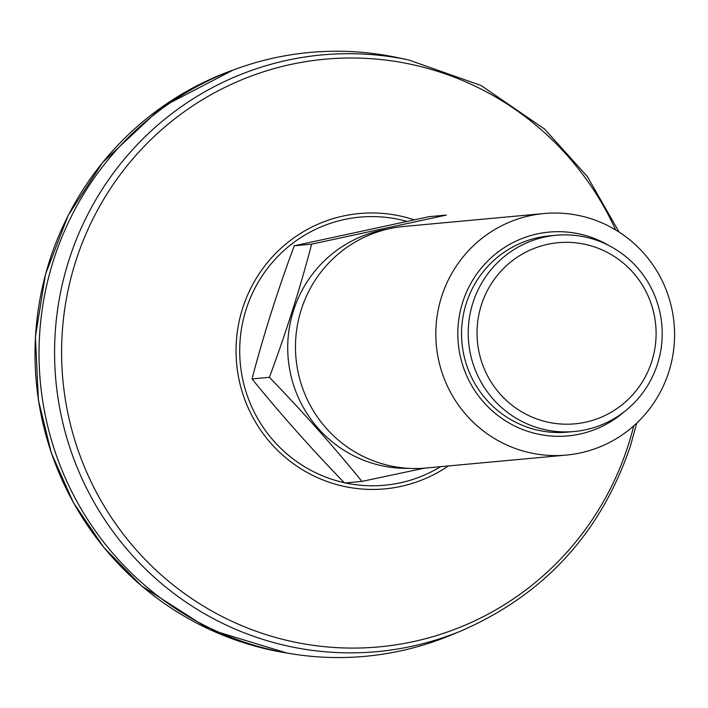 <?xml version="1.0" encoding="UTF-8"?>
<svg xmlns="http://www.w3.org/2000/svg" width="708" height="708" viewBox="0 0 708 708"><rect width="100%" height="100%" fill="white"/><g stroke="black" fill="none" stroke-linecap="round" stroke-linejoin="round"><path stroke-width="1.06" d="M461.368 630.81L450.669 635.235A303.201 298.413 -95.3 0 1 134.777 576.312A303.201 298.413 -95.3 0 1 53.383 260.65A303.201 298.413 -95.3 0 1 397.374 57.578L408.702 59.968A299.626 294.891 84.7 0 0 68.764 260.65A299.626 294.891 84.7 0 0 149.202 572.586A299.626 294.891 84.7 0 0 461.368 630.81C544.682 594.393 601.065 532.699 630.501 445.748L636.722 423.136M472.891 302.918A98.545 96.987 84.7 0 0 574.276 431.508A98.545 96.987 84.7 0 0 657.555 363.841A98.545 96.987 84.7 0 0 556.169 235.26A98.545 96.987 84.7 0 0 472.891 302.918M481.334 305.13A90.96 89.527 84.7 0 0 585.419 422.225A90.96 89.527 84.7 0 0 632.934 272.412A90.96 89.527 84.7 0 0 481.334 305.13M441.562 296.811A121.28 119.369 84.7 0 0 566.347 455.076A121.28 119.369 84.7 0 0 668.839 371.797A121.28 119.369 84.7 0 0 544.063 213.533A121.28 119.369 84.7 0 0 441.562 296.811M608.924 245.543A102.333 100.713 84.7 0 0 462.66 302.36A102.333 100.713 84.7 0 0 502.857 419.092A102.333 100.713 84.7 0 0 624.252 411.737M566.347 455.076L425.995 468.023A121.28 119.369 -95.3 0 1 295.997 358.221A121.28 119.369 -95.3 0 1 403.71 226.489L544.063 213.533M294.271 245.764L429.03 216.683L446.403 215.073L311.644 244.163L294.271 245.764C277.713 290.289 263.633 334.672 252.03 378.93C280.421 413.923 311.263 448.624 344.548 483.006L361.921 481.405L424.349 468.165M252.03 378.93L269.403 377.329C302.679 411.711 333.521 446.403 361.921 481.405M311.644 244.163C300.103 288.227 286.023 332.61 269.403 377.329M408.905 468.351A120.333 118.431 -95.3 0 1 288.236 358.938A120.333 118.431 -95.3 0 1 386.851 229.286M574.276 431.508L567.595 432.119A98.545 96.987 -95.3 0 1 461.97 342.902A98.545 96.987 -95.3 0 1 549.488 235.87L556.169 235.26M448.341 465.961A138.264 136.078 -95.3 0 1 290.43 461.51A138.264 136.078 -95.3 0 1 242.587 308.449A138.264 136.078 -95.3 0 1 414.109 219.816M406.808 221.356A134.626 132.493 84.7 0 0 243.455 319.007A134.626 132.493 84.7 0 0 344.221 482.67M345.398 482.927A134.626 132.493 84.7 0 0 440.615 466.669M633.731 425.871A295.086 290.422 -95.3 0 1 628.536 444.279A295.086 290.422 -95.3 0 1 263.049 633.633A295.086 290.422 -95.3 0 1 75.57 261.818A295.086 290.422 -95.3 0 1 334.353 58.498A295.086 290.422 -95.3 0 1 615.659 229.914M286.678 652.98A301.82 297.05 -95.3 0 1 49.303 261.579A301.82 297.05 -95.3 0 1 232.905 70.136M408.702 59.968L481.086 85.518L544.585 129.051L587.295 176.496L619.093 232.056M233.038 70.083L161.628 107.218L102.669 162.424L68.242 215.276L45.489 274.297L35.4 336.866L38.418 400.241L51.339 453.005L73.367 502.583L103.775 547.381L141.591 585.95L209.727 629.527L286.82 653.006"/></g></svg>
